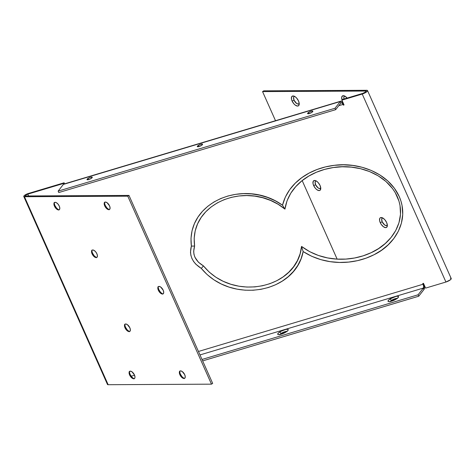 <?xml version="1.0" encoding="UTF-8"?>
<svg xmlns="http://www.w3.org/2000/svg" width="475" height="475" viewBox="0 0 475 475"><rect width="100%" height="100%" fill="white"/><g stroke="black" fill="none" stroke-linecap="round" stroke-linejoin="round"><path stroke-width="0.71" d="M58.9 210.045L56.632 208.187L54.839 205.378L54.441 206.138A4.328 2.138 57.1 0 1 53.93 203.537A4.328 2.138 57.1 0 1 56.163 202.57A4.328 2.138 57.1 0 1 59.28 206.114L59.814 208.234L59.357 209.647L58.562 209.944L56.929 209.309L54.441 206.138L53.907 204.018L54.103 202.962L55.159 202.308L56.216 202.593L57.932 203.995L59.28 206.114A4.328 2.138 57.1 0 1 58.015 209.861A4.328 2.138 57.1 0 1 54.441 206.138L54.839 205.378A5.742 2.838 -122.9 0 0 58.698 209.938M109.167 209.778L106.899 207.919L105.106 205.111L104.708 205.877A4.328 2.138 57.1 0 1 104.197 203.276A4.328 2.138 57.1 0 1 106.43 202.308A4.328 2.138 57.1 0 1 109.547 205.853L110.081 207.973L109.624 209.386L108.324 209.606L107.196 209.042L104.708 205.877L104.173 203.751L104.369 202.694L105.426 202.047L107.059 202.683L109.547 205.853A4.328 2.138 57.1 0 1 108.282 209.6A4.328 2.138 57.1 0 1 104.708 205.877L105.106 205.111A5.742 2.838 -122.9 0 0 108.965 209.671M184.336 378.611L182.067 376.758L180.274 373.95L179.877 374.71A4.328 2.138 57.1 0 1 179.366 372.109A4.328 2.138 57.1 0 1 181.598 371.141A4.328 2.138 57.1 0 1 184.716 374.686L185.256 376.806L184.793 378.219L183.493 378.444L182.364 377.874L179.877 374.71L179.342 372.59L179.538 371.533L180.601 370.88L182.228 371.515L184.716 374.686A4.328 2.138 57.1 0 1 183.451 378.433A4.328 2.138 57.1 0 1 179.877 374.71L180.274 373.95A5.742 2.838 -122.9 0 0 184.134 378.504M134.069 378.878L131.801 377.019L130.007 374.211L129.61 374.971A4.328 2.138 57.1 0 1 129.099 372.376A4.328 2.138 57.1 0 1 131.332 371.402A4.328 2.138 57.1 0 1 134.449 374.947L134.989 377.073L134.787 378.13L133.73 378.777L132.097 378.142L129.61 374.971L129.075 372.851L129.271 371.794L130.334 371.147L131.961 371.782L134.449 374.947A4.328 2.138 57.1 0 1 133.184 378.694A4.328 2.138 57.1 0 1 129.61 374.971L130.007 374.211A5.742 2.838 -122.9 0 0 133.867 378.771M96.514 257.705L94.24 255.847L92.447 253.038L92.049 253.798A4.328 2.138 57.1 0 1 91.544 251.204A4.328 2.138 57.1 0 1 93.777 250.23A4.328 2.138 57.1 0 1 96.894 253.775L97.428 255.9L96.965 257.308L96.17 257.604L94.537 256.969L92.049 253.798L91.515 251.679L91.717 250.622L92.334 250.046L93.83 250.26L95.54 251.655L96.894 253.775A4.328 2.138 57.1 0 1 95.623 257.521A4.328 2.138 57.1 0 1 92.049 253.798L92.447 253.038A5.742 2.838 -122.9 0 0 96.306 257.598M129.461 331.71L127.193 329.858L125.4 327.049L125.002 327.809A4.328 2.138 57.1 0 1 124.492 325.209A4.328 2.138 57.1 0 1 126.724 324.241A4.328 2.138 57.1 0 1 129.841 327.786L130.376 329.905L129.918 331.318L128.618 331.544L127.49 330.974L125.002 327.809L124.533 326.349L124.664 324.633L125.721 323.98L127.353 324.615L129.841 327.786A4.328 2.138 57.1 0 1 128.577 331.532A4.328 2.138 57.1 0 1 125.002 327.809L125.4 327.049A5.742 2.838 -122.9 0 0 129.259 331.603M162.806 294.138L160.538 292.279L158.745 289.471L158.347 290.231A4.328 2.138 57.1 0 1 157.837 287.63A4.328 2.138 57.1 0 1 160.069 286.663A4.328 2.138 57.1 0 1 163.186 290.207L163.727 292.327L163.263 293.74L162.468 294.037L160.835 293.402L158.347 290.231L157.813 288.111L158.009 287.054L159.072 286.401L160.698 287.043L163.186 290.207A4.328 2.138 57.1 0 1 161.922 293.954A4.328 2.138 57.1 0 1 158.347 290.231L158.745 289.471A5.742 2.838 -122.9 0 0 162.604 294.031M287.013 331.354A4.328 1.134 -24 0 0 281.194 333.402L279.769 331.972A5.742 1.502 156 0 1 285.6 329.466A5.742 1.502 156 0 1 288.218 330.012A5.742 1.502 156 0 1 286.188 331.942L280.333 334.453L278.243 334.614L277.709 334.216L278.409 333.011L280.648 331.443L285.623 329.46L287.713 329.294L288.248 329.697L287.975 330.44L286.188 331.942A5.742 1.502 156 0 1 278.029 334.548A5.742 1.502 156 0 1 279.769 331.972L281.194 333.402L284.139 331.954L287.191 331.384M397.308 298.348A4.328 1.134 -24 0 0 391.489 300.39L390.058 298.959A5.742 1.502 156 0 1 395.895 296.453A5.742 1.502 156 0 1 398.513 297A5.742 1.502 156 0 1 396.483 298.929L390.628 301.441L389.078 301.655L388.004 301.203L388.271 300.461L390.058 298.959L395.912 296.447L397.462 296.234L398.537 296.685L398.27 297.427L396.483 298.929A5.742 1.502 156 0 1 388.318 301.536A5.742 1.502 156 0 1 390.058 298.959L391.489 300.39L394.434 298.941L397.48 298.371M308.602 112.403A2.88 0.754 156 0 1 311.25 111.215A2.88 0.754 156 0 1 312.847 111.221A2.88 0.754 156 0 1 311.826 112.385L308.887 113.65L307.568 113.531L308.602 112.403L311.066 111.269L312.776 111.138L311.826 112.385A2.88 0.754 156 0 1 309.178 113.573A2.88 0.754 156 0 1 307.58 113.567A2.88 0.754 156 0 1 308.602 112.403L309.13 113.584L308.602 112.403M198.312 145.415A2.88 0.754 156 0 1 200.955 144.228A2.88 0.754 156 0 1 202.552 144.234A2.88 0.754 156 0 1 201.531 145.398L198.598 146.662L197.279 146.543L198.312 145.415L200.777 144.281L202.481 144.151L201.531 145.398A2.88 0.754 156 0 1 198.888 146.585A2.88 0.754 156 0 1 197.291 146.579A2.88 0.754 156 0 1 198.312 145.415L198.841 146.597L198.312 145.415M88.018 178.428A2.88 0.754 156 0 1 90.666 177.24A2.88 0.754 156 0 1 92.263 177.246A2.88 0.754 156 0 1 91.242 178.41L88.778 179.544L86.984 179.556L88.018 178.428L90.487 177.294L92.192 177.157L91.242 178.41A2.88 0.754 156 0 1 88.599 179.598A2.88 0.754 156 0 1 86.996 179.592A2.88 0.754 156 0 1 88.018 178.428L88.546 179.609L88.018 178.428M299.25 103.402L298.193 104.049L296.56 103.413L294.072 100.249L292.101 101.021A5.742 2.838 57.1 0 1 293.776 96.051A5.742 2.838 57.1 0 1 298.52 100.985L299.232 103.799L298.621 105.67L297.564 106.062L295.397 105.218L293.894 103.829L292.101 101.021L291.478 99.079L291.65 96.799L293.057 95.938L295.218 96.781L296.727 98.177L298.52 100.985A5.742 2.838 57.1 0 1 299.197 104.435A5.742 2.838 57.1 0 1 296.234 105.717A5.742 2.838 57.1 0 1 292.101 101.021L294.072 100.249A4.328 2.138 -122.9 0 0 296.798 103.574A4.328 2.138 -122.9 0 0 299.214 103.473M320.797 187.928L319.74 188.575L318.108 187.94L315.62 184.775L313.642 185.541A5.742 2.838 57.1 0 1 315.323 180.571A5.742 2.838 57.1 0 1 320.067 185.511L320.773 188.326L320.168 190.196L319.111 190.588L316.944 189.745L315.436 188.349L313.642 185.541L313.025 183.605L313.197 181.325L314.604 180.464L316.766 181.308L318.274 182.703L320.067 185.511A5.742 2.838 57.1 0 1 320.738 188.955A5.742 2.838 57.1 0 1 317.781 190.243A5.742 2.838 57.1 0 1 313.642 185.541L315.62 184.775A4.328 2.138 -122.9 0 0 318.345 188.1A4.328 2.138 -122.9 0 0 320.756 187.999M387.374 224.978L386.317 225.625L384.685 224.99L382.197 221.825L380.226 222.597A5.742 2.838 57.1 0 1 381.9 217.627A5.742 2.838 57.1 0 1 386.644 222.561L387.351 225.376L386.745 227.246L385.688 227.638L383.521 226.795L381.33 224.533L380.226 222.597L379.602 220.655L379.774 218.381L380.594 217.615L382.577 217.894L384.851 219.753L386.644 222.561A5.742 2.838 57.1 0 1 387.321 226.011A5.742 2.838 57.1 0 1 384.358 227.293A5.742 2.838 57.1 0 1 380.226 222.597L382.197 221.825A4.328 2.138 -122.9 0 0 384.922 225.15A4.328 2.138 -122.9 0 0 387.339 225.055M211.482 384.162L127.787 196.181L24.457 196.727L108.152 384.708L211.482 384.162L108.152 384.708L24.457 196.727L25.644 195.961L128.974 195.415L127.787 196.181L24.16 196.703L23.786 196.199L24.409 195.474L27.793 193.675L64.101 182.792L64.57 183.843L64.101 182.792L28.322 193.497L27.823 194.138L63.603 183.433L63.876 184.051L63.603 183.433L64.101 182.792L63.603 183.433L27.823 194.138L25.614 195.255L25.246 195.765L25.644 195.961L24.457 196.727A3.723 0.974 156 0 1 23.774 196.484A3.723 0.974 156 0 1 28.322 193.497L27.823 194.138L28.625 195.943L27.823 194.138A2.102 0.552 156 0 0 25.258 195.825L25.258 195.825A2.102 0.552 156 0 0 25.644 195.961L128.974 195.415L212.669 383.396L211.482 384.162L127.787 196.181L128.974 195.415L212.669 383.396L211.482 384.162M64.066 184.021L340.278 101.525A4.637 1.977 -106.7 0 1 340.771 101.175A4.637 1.977 -106.7 0 1 343.526 103.788L341.822 101.43L340.593 101.246L340.278 101.525L340.919 102.956L341.923 102.897L343.027 104.429L343.526 103.788L343.847 104.5L343.526 103.788L343.027 104.429L338.776 105.699L343.027 104.429L343.348 105.141L344.048 104.933L341.911 100.13L363.488 93.605L366.795 91.746L367.513 90.909L367.08 90.315L263.744 90.832L262.556 91.604L263.744 90.832L366.736 90.292L365.548 91.058L262.556 91.604L275.512 120.703L262.556 91.604L365.548 91.058L366.736 90.292A4.334 1.134 156 0 1 367.531 90.577A4.334 1.134 156 0 1 362.235 94.044L445.93 282.025L425.606 288.111L423.468 283.308L422.762 283.516L423.082 284.234L198.455 351.47L423.082 284.234L423.457 283.308L424.454 287.019L423.973 289.507L423.338 288.076L423.647 286.461L423.082 284.234L423.581 283.593A4.637 1.977 -106.7 0 1 423.973 289.507L418.736 296.216L418.095 294.785L423.338 288.076L199.993 354.926L423.338 288.076L423.973 289.507L418.736 296.216L202.647 360.893L418.736 296.216L418.095 294.785L423.338 288.076A3.01 1.283 -106.7 0 0 423.082 284.234L422.762 283.516L423.468 283.308L425.606 288.111L445.93 282.025A4.334 1.134 -24 0 0 451.226 278.558L367.531 90.577M344.054 99.239L343.847 97.28L344.268 96.449L345.064 96.152M316.202 180.951A4.328 2.138 -122.9 0 0 315.62 184.775L315.127 182.067L315.548 181.236L316.344 180.945M382.779 218.001A4.328 2.138 -122.9 0 0 382.197 221.825L381.704 219.123L382.126 218.292L382.921 217.995M294.654 96.425A4.328 2.138 -122.9 0 0 294.072 100.249L293.58 97.547L294.001 96.716L294.797 96.419M134.567 375.22L131.177 376.236L134.567 375.22M201.311 268.417L207.124 274.562L213.869 279.799L221.237 283.979L229.057 287.108L237.019 289.156L245.112 290.195L253.151 290.237L260.989 289.317L268.559 287.458L275.654 284.721L282.251 281.117L288.236 276.67L293.443 271.445L297.777 265.448L301.055 258.804L303.151 251.566L311.707 256.286L320.821 259.635L330.107 261.654L339.441 262.443L348.644 262.081L357.521 260.65L366.082 258.168L374.122 254.689L381.532 250.236L388.176 244.815L393.828 238.498L398.347 231.236L401.405 223.179L402.729 214.48L402.04 205.438L400.906 200.955L399.232 196.531L394.351 188.195L387.778 180.939L379.923 174.984L371.29 170.46L362.134 167.295L352.854 165.448L343.508 164.813L334.376 165.318L325.541 166.885L317.033 169.504L309.088 173.096L301.762 177.68L295.236 183.213L289.691 189.685L285.356 197.036L282.506 205.2L275.233 200.777L267.514 197.428L259.493 195.13L251.459 193.889L243.414 193.634L235.529 194.352L227.97 195.991L220.732 198.538L214.005 201.958L207.872 206.221L202.475 211.292L197.944 217.111L194.412 223.636L192.048 230.737L190.998 238.296L191.377 246.103L190.487 252.237L190.908 255.437L191.959 258.578L193.634 261.559L195.825 264.207L201.311 268.417C231.865 305.306 295.598 292.636 303.151 251.566L301.542 246.418L309.682 251.673L318.404 255.461L327.507 257.913L336.722 259.095L345.8 259.089L354.623 257.99L363.143 255.835L371.135 252.7L378.569 248.579L385.278 243.491L391.044 237.488L395.723 230.535L398.964 222.781L400.502 214.314L400.015 205.461L398.952 201.062L395.188 192.541L392.54 188.575L385.955 181.492L378.13 175.803L369.508 171.546L360.519 168.696L351.328 167.135L342.22 166.778L333.313 167.538L324.651 169.379L316.415 172.241L308.798 176.071L301.874 180.85L295.759 186.616L290.748 193.26L287.025 200.83L284.941 209.119L278.035 204.22L270.584 200.438L262.74 197.743L254.772 196.127L246.768 195.552L238.931 195.979L231.349 197.357L224.093 199.672L217.348 202.867L211.149 206.952L205.705 211.844L201.151 217.473L197.576 223.862L195.201 230.832L194.162 238.308L194.613 246.038L193.658 251.483L193.966 254.357L194.893 257.195L198.431 262.224L203.454 265.893L209.208 272.068L215.852 277.216L223.191 281.307L230.927 284.293L238.907 286.205L246.893 287.054L254.814 286.9L262.538 285.76L269.925 283.676L276.794 280.713L283.088 276.901L288.752 272.217L293.544 266.796L297.386 260.638L300.123 253.781L301.542 246.418C297.783 288.159 233.581 302.872 203.454 265.893L201.311 268.417L203.454 265.893C195.094 260.882 192.149 254.262 194.613 246.038L191.377 246.103C188.943 255.283 192.256 262.717 201.311 268.417M343.847 104.5L343.348 105.141L343.847 104.5M340.771 101.175L63.87 184.051A4.637 1.977 73.3 0 0 63.377 184.407L58.14 191.116L58.775 192.547L335.677 109.666L340.919 102.956L335.677 109.666L335.041 108.235L340.278 101.525L340.919 102.956A3.01 1.283 -106.7 0 1 341.234 102.731A3.01 1.283 -106.7 0 1 343.027 104.429L343.348 105.141L344.048 104.933L341.911 100.13L342.41 99.489L362.74 93.403L342.41 99.489L341.911 100.13L362.235 94.044L362.74 93.403L362.235 94.044L445.93 282.025L450.49 279.728L451.25 278.671L450.431 278.273M54.144 202.884A5.742 2.838 -122.9 0 0 54.839 205.378L54.126 202.564M104.411 202.623A5.742 2.838 -122.9 0 0 105.106 205.111L104.393 202.297M179.58 371.456A5.742 2.838 -122.9 0 0 180.274 373.95L179.562 371.135M129.313 371.723A5.742 2.838 -122.9 0 0 130.007 374.211L129.295 371.397M91.752 250.545A5.742 2.838 -122.9 0 0 92.447 253.038L91.734 250.224M124.705 324.556A5.742 2.838 -122.9 0 0 125.4 327.049L124.688 324.235M158.05 286.977A5.742 2.838 -122.9 0 0 158.745 289.471L158.033 286.657M337.137 259.118L302.183 180.601L337.137 259.118M365.845 91.722L365.548 91.058L366.059 91.307L365.584 91.966L362.74 93.403A2.707 0.707 156 0 0 366.047 91.236A2.707 0.707 156 0 0 365.548 91.058L365.845 91.722M342.048 99.952L341.715 97.167L342.742 95.778L344.719 96.057L347.13 98.076A5.742 2.838 57.1 0 0 344.043 95.784A5.742 2.838 57.1 0 0 342.048 99.952M107.492 384.512L108.152 384.708A3.723 0.974 -24 0 1 107.469 384.465L23.774 196.484M335.041 108.235L340.278 101.525L63.377 184.407L58.14 191.116L335.041 108.235L335.677 109.666L58.775 192.547L58.14 191.116L335.041 108.235M279.668 334.839L281.194 333.402A4.328 1.134 -24 0 0 279.834 334.554M389.963 301.827L391.489 300.39A4.328 1.134 -24 0 0 390.123 301.542M202.012 359.462L418.095 294.785L202.012 359.462M344.921 96.164A4.328 2.138 -122.9 0 0 343.989 99.014M282.506 205.2L284.941 209.119C288.592 185.802 310.086 171 333.313 167.538C355.799 163.649 386.407 172.633 397.343 196.745C407.687 220.774 391.471 243.812 371.135 252.7C350.9 262.236 322.572 262.342 301.542 246.418L303.151 251.566C325.565 266.006 353.709 265.133 374.122 254.689C394.547 244.916 409.961 220.94 399.232 196.531C388.188 172.116 357.651 162.058 334.376 165.318C310.662 168.073 288.283 182.269 282.506 205.2C244.637 177.834 185.862 201.56 191.377 246.103L194.613 246.038C188.593 201.964 249.037 179.128 284.941 209.119L282.506 205.2"/></g></svg>
